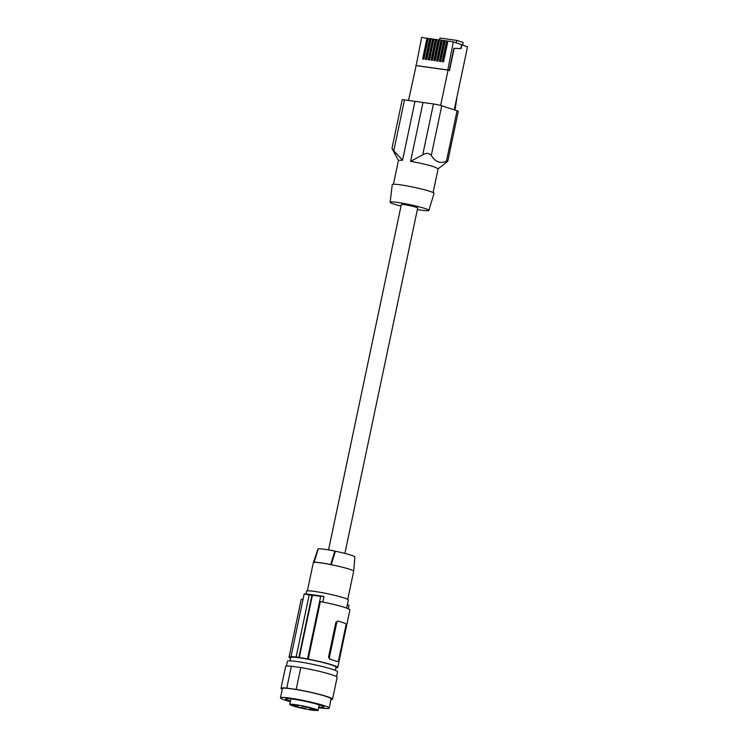 <?xml version="1.0" encoding="UTF-8"?>
<svg xmlns="http://www.w3.org/2000/svg" width="748" height="748" viewBox="0 0 748 748"><rect width="100%" height="100%" fill="white"/><g stroke="black" fill="none" stroke-linecap="round" stroke-linejoin="round"><path stroke-width="1.12" d="M286.437 666.094L287.447 661.26A25.61 2.197 11.9 0 1 297.208 661.559A25.61 2.197 11.9 0 1 323.772 666.889A25.61 2.197 11.9 0 1 337.572 671.826L336.553 676.66M291.374 666.244A26.32 2.263 -168.1 0 0 285.633 666.459L281.024 688.3A26.32 2.263 -168.1 0 1 286.764 688.095L291.374 666.244L300.79 667.562L296.189 689.413A26.32 2.263 -168.1 0 1 332.542 699.165A26.32 2.263 -168.1 0 1 330.999 699.586M332.542 699.165L337.142 677.314A26.32 2.263 -168.1 0 0 300.79 667.562M318.601 707.711A25.61 2.197 11.9 0 0 320.144 707.935A25.61 2.197 11.9 0 0 321.939 708.178L326.025 708.468A24.899 2.141 -168.1 0 0 329.204 708.094A24.899 2.141 -168.1 0 0 305.278 700.867A24.899 2.141 -168.1 0 0 280.472 697.819A24.899 2.141 -168.1 0 0 290.336 701.68M281.024 688.3A26.32 2.263 -168.1 0 0 282.267 689.319M329.204 708.094L331.149 698.866A24.899 2.141 -168.1 0 0 307.222 691.638A24.899 2.141 -168.1 0 0 282.417 688.599L280.472 697.819M286.764 688.095L296.189 689.413M318.751 707.047A19.56 1.683 -168.1 0 0 323.828 707.15A19.56 1.683 -168.1 0 0 323.987 706.991A19.56 1.683 -168.1 0 0 306.241 701.54A19.56 1.683 -168.1 0 0 285.848 698.763A19.56 1.683 -168.1 0 0 285.699 698.922A19.56 1.683 -168.1 0 0 290.467 701.082M291.496 705.102L291.43 705.42A14.455 1.244 -168.1 0 0 303.52 708.618L309.84 709.824A14.455 1.244 -168.1 0 0 314.796 710.516L314.861 710.207M290.084 660.849L290.776 657.576A23.123 1.982 11.9 0 1 299.686 657.866A23.123 1.982 11.9 0 1 323.622 662.681A23.123 1.982 11.9 0 1 336.02 667.113L335.328 670.386M314.796 710.516L313.075 709.955L317.666 710.6A14.455 1.244 -168.1 0 0 318.04 710.413A14.455 1.244 -168.1 0 0 304.156 706.215A14.455 1.244 -168.1 0 0 289.757 704.448A14.455 1.244 -168.1 0 0 290.177 704.868L292.393 705.252L293.646 705.813L291.43 705.42M308.12 707.58L301.893 706.206L308.12 707.58M315.637 710.02L309.41 708.655L315.637 710.02M305.885 708.655L299.668 707.29L305.885 708.655M298.368 706.215L292.15 704.85L298.368 706.215M335.815 668.114L335.861 667.889A24.899 2.141 11.9 0 0 337.759 667.487A24.899 2.141 11.9 0 0 308.223 659.128L307.522 658.904A25.965 2.235 -168.1 0 0 299.294 657.501L298.873 657.361A26.676 2.291 -168.1 0 0 296.115 656.978L296.535 657.118A25.965 2.235 -168.1 0 0 290.981 656.585L291.683 656.819A24.899 2.141 -168.1 0 0 289.027 657.212A24.899 2.141 -168.1 0 0 290.607 658.352M308.223 659.128L320.359 601.56A24.899 2.141 11.9 0 1 349.896 609.919L337.759 667.487M307.522 658.904L320.724 596.268L312.402 595.305A124.505 77.502 98 0 0 311.944 595.324L309.186 594.931L296.115 656.978M322.818 602.037L324.006 596.408A124.505 77.502 98 0 0 320.724 596.268M336.787 622.467L329.475 657.146A1.776 1.103 98 0 0 330.177 659.222L337.189 661.513A1.776 1.103 -82 0 0 337.311 661.541A1.776 1.103 -82 0 0 338.62 660.119L345.922 625.44A1.776 1.103 98 0 0 345.23 623.365L338.218 621.083A1.776 1.103 -82 0 0 338.096 621.055A1.776 1.103 -82 0 0 336.787 622.467L335.852 622.336L328.55 657.015L329.634 659.147A24.899 2.141 11.9 0 1 333.683 660.372A24.899 2.141 11.9 0 1 336.647 661.428L336.815 661.456M335.852 622.336L338.096 621.055M348.316 608.769L349.017 605.469A124.505 77.502 -82 0 0 347.418 604.412M303.062 599.232A24.899 2.141 -168.1 0 0 301.164 599.644L289.027 657.212M324.006 596.408L307.465 594.09A124.505 77.502 98 0 0 304.174 593.949L309.644 594.922A124.505 77.502 98 0 0 309.186 594.931M290.981 656.585L304.174 593.949M305.988 593.996L306.577 591.191A21.346 1.833 11.9 0 1 306.745 591.014A21.346 1.833 11.9 0 1 328.998 594.043A21.346 1.833 11.9 0 1 348.353 599.99L346.642 608.105M298.873 657.361L311.944 595.324M299.294 657.501L312.402 595.305M353.682 571.238A20.635 1.776 -168.1 0 0 353.682 571.22A20.635 1.776 -168.1 0 0 331.214 564.703L335.375 551.239A18.887 1.618 -168.1 0 1 354.898 556.989L353.682 571.22L347.755 599.382M314.674 562.384A20.635 1.776 11.9 0 1 321.163 562.964A20.635 1.776 11.9 0 1 331.214 564.703L330.719 564.544A21.346 1.833 -168.1 0 0 314.179 562.225L314.674 562.384A20.635 1.776 -168.1 0 0 313.309 562.711A20.635 1.776 -168.1 0 0 313.309 562.73L317.947 549.2A18.887 1.618 -168.1 0 1 318.246 549.004M330.719 564.544L334.87 551.07A19.598 1.683 -168.1 0 0 318.321 548.751L314.179 562.225M334.87 551.07L335.375 551.239M328.55 549.892L401.321 204.587A8.359 0.72 11.9 0 1 406.931 205.083A8.359 0.72 11.9 0 1 415.981 207.224A8.359 0.72 11.9 0 1 417.674 208.038L344.893 553.408M401.003 206.102A19.785 1.702 11.9 0 1 390.138 202.25A19.785 1.702 11.9 0 1 397.674 202.465A19.785 1.702 11.9 0 1 418.263 206.598A19.785 1.702 11.9 0 1 428.856 210.403A19.785 1.702 11.9 0 1 421.32 210.16A19.785 1.702 11.9 0 1 417.356 209.543M428.856 210.403L434.036 193.386A21.346 1.833 -168.1 0 0 422.611 189.281A21.346 1.833 -168.1 0 0 400.395 184.821A21.346 1.833 -168.1 0 0 392.27 184.588L390.138 202.25M393.429 184.232L398.469 160.343L402.564 160.194L414.962 101.373A20.28 1.739 11.9 0 1 422.994 102.495L410.596 161.316C419.796 162.952 427.604 164.766 434.008 166.767L438.141 168.749L433.111 192.591M414.962 101.373L404.5 99.905L393.775 150.825L402.564 160.194M393.775 150.825C391.756 147.936 391.494 147.674 392.971 150.049M404.5 99.905A6.049 0.524 -168.1 0 0 402.2 99.839L391.971 148.385L398.441 160.446M441.75 105.786L431.297 155.416C435.271 162.026 440.32 163.952 446.434 161.194L447.846 160.913L458.29 111.359A6.049 0.524 11.9 0 0 457.056 110.769L441.75 105.786A6.049 0.524 11.9 0 0 433.457 103.963L422.994 102.495M457.056 110.769L446.434 161.194C448.576 160.381 448.099 161.138 444.995 163.447L438.122 168.805M431.297 155.416C428.941 152.919 426.079 152.742 422.723 154.883L410.596 161.316M456.233 42.786L456.738 40.401L439.946 38.045L439.553 39.906L441.011 40.111L436.626 60.915L437.945 61.102L442.33 40.299L443.807 40.504L439.422 61.308L440.75 61.495L445.135 40.691L446.612 40.897L442.227 61.701L443.545 61.888L447.93 41.084L453.297 41.832L447.8 70.06L416.15 65.628L421.648 37.4L428.277 38.569M427.005 38.148L422.62 58.961L423.938 59.139L428.324 38.335L431.082 38.952M429.801 38.541L425.425 59.354L426.743 59.531L431.129 38.728L433.877 39.345M432.606 38.933L428.221 59.747L429.539 59.924L433.924 39.12L436.682 39.738M435.411 39.326L431.026 60.13L432.344 60.317L436.729 39.513L439.478 40.13M442.283 40.523L441.011 40.111M445.088 40.916L443.807 40.504M447.884 41.308L446.612 40.897M454.232 109.853L467.528 46.778L453.297 41.832M447.379 69.919L415.72 65.487M456.738 40.401L463.152 42.486L462.591 45.179M449.249 70.48L453.914 48.302L460.852 48.545L461.619 44.908M447.8 70.06L449.511 70.564L454.195 48.34L460.852 48.545M461.123 48.583L461.89 44.945M457.14 96.053L455.046 110.115M408.52 100.466L416.15 65.628M448.08 70.097L440.628 105.459M439.534 39.906L435.149 60.71L433.821 60.523L438.206 39.719M447.762 41.888L447.108 41.795L442.891 61.794M444.966 41.495L444.303 41.402L440.086 61.401M442.161 41.103L441.498 41.009L437.29 61.009M439.356 40.71L438.702 40.616L434.485 60.616M436.561 40.317L435.897 40.224L431.68 60.223M433.756 39.925L433.101 39.84L428.885 59.831M430.96 39.532L430.296 39.448L426.079 59.447M423.284 59.055L427.491 39.055L428.155 39.148M337.189 661.513L336.647 661.428M329.634 659.147L330.177 659.222M328.55 657.015L329.475 657.146M433.457 103.963L422.723 154.883M290.935 698.866L289.757 704.448M319.209 704.831L318.04 710.413M337.311 661.541L336.731 661.456M307.372 590.873L313.309 562.73"/></g></svg>

